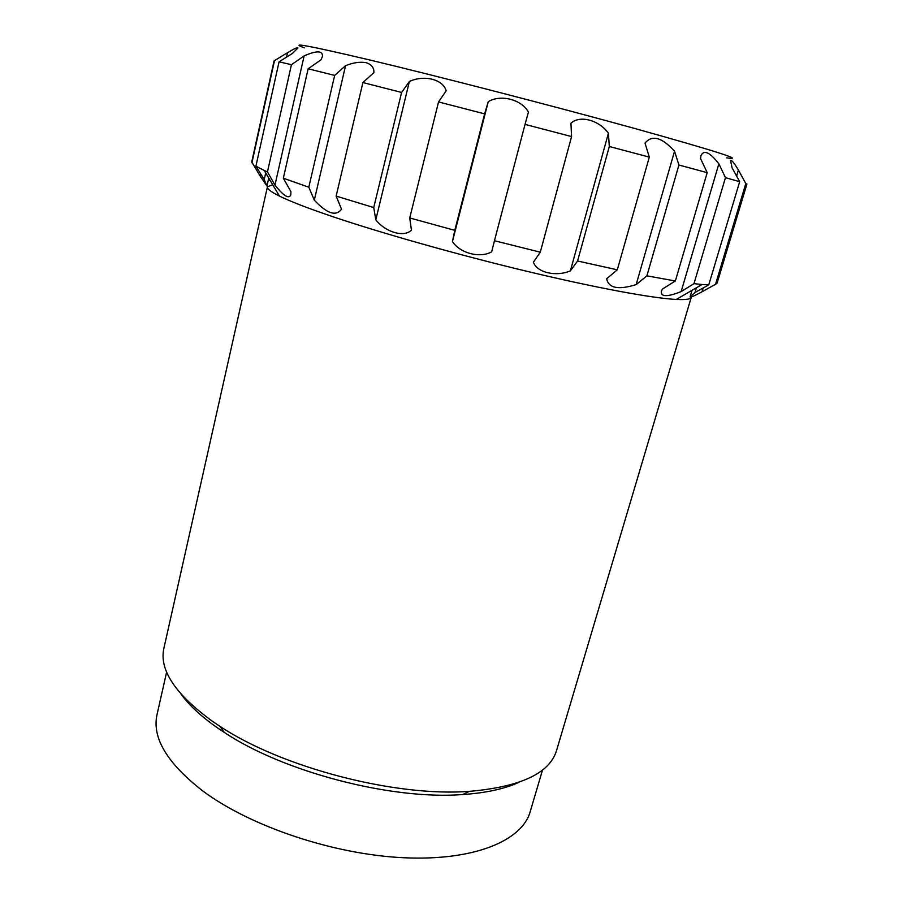 <?xml version="1.0" encoding="UTF-8"?>
<svg xmlns="http://www.w3.org/2000/svg" width="903" height="903" viewBox="0 0 903 903"><rect width="100%" height="100%" fill="white"/><g stroke="black" fill="none" stroke-linecap="round" stroke-linejoin="round"><path stroke-width="1.35" d="M519.214 782.212C504.867 788.85 486.017 792.958 462.675 794.55L469.391 791.355C520.613 786.897 549.667 773.295 556.541 750.54L691.269 297.29C690.761 299.198 685.749 299.909 676.257 299.446C652.35 298.227 596.251 287.933 526.912 271.306C457.607 254.691 381.619 233.2 332.248 216.494C307.833 208.209 290.235 201.403 279.456 196.098C270.945 191.865 266.927 188.795 267.412 186.876L272.683 184.686M745.799 183.569L746.916 184.031L717.106 283.147L715.537 284.287L745.799 183.569L738.406 170.024C734.06 162.766 731.441 159.65 730.561 160.644L732.096 167.823L739.67 181.695L725.459 177.665L718.878 163.793L681.133 291.613L693.978 283.666L725.459 177.665M676.257 299.446L702.071 284.501L708.776 284.851L694.994 292.516L690.095 296.884C690.445 297.606 694.43 295.902 702.037 291.771L715.537 284.287M702.071 284.501L693.978 283.666M681.133 291.613C667.396 297.031 660.793 296.985 661.301 291.466L662.373 289.107L675.354 280.98L646.887 275.844L678.921 165.023L674.541 151.219C661.888 137.279 652.045 134.581 645.013 143.125L649.313 157.111L609.311 146.5L608.419 133.26C599.197 120.088 579.703 114.828 570.933 123.282L571.588 136.567L525.038 124.388L528.424 112.096C521.618 99.499 500.747 94.093 488.263 101.655L484.618 113.868L438.542 101.937L446.161 90.831C443.192 79.329 424.004 74.577 409.386 81.496L401.609 92.445L362.904 82.557L373.876 72.612C374.135 67.702 371.528 64.395 366.065 62.668C360.004 61.63 353.175 62.623 345.567 65.659L334.652 75.412L308.137 68.786L321.039 59.79L322.484 56.313C322.743 50.568 316.614 50.433 304.119 55.907L291.443 64.7L279.061 61.799L292.425 53.458L297.934 47.938C297.606 47.137 294.13 48.739 287.493 52.724L274.083 60.873L251.745 161.93L260.053 175.893L260.549 173.647M279.456 196.098L264.218 170.441L267.457 171.886L274.975 185.092C283.565 195.928 288.847 199.213 290.811 194.958L290.924 191.673L283.339 178.218L308.815 187.226L314.312 200.161C327.033 213.672 336.097 216.675 341.503 209.18L336.142 196.098L373.74 207.555L375.795 219.79C385.468 232.218 403.901 237.67 411.441 230.197L409.736 217.95L454.796 230.344L452.448 241.53C459.808 253.19 480.08 258.506 491.683 251.824L494.449 240.74L540.287 252.185L533.413 262.197C536.992 272.627 556.146 277.018 570.38 270.855L577.57 261.001L617.302 269.816L606.669 278.756C608.52 288.192 618.352 290.134 636.163 284.603L646.887 275.844M264.218 170.441L255.91 166.186L279.061 61.799M268.755 178.072L266.961 186.041L264.229 179.562L255.91 166.186M266.961 186.041L260.053 175.893M286.511 57.149L287.493 52.724M251.914 162.822L274.444 60.873M264.229 179.562L265.708 172.947M274.975 185.092L304.119 55.907M267.457 171.886L291.443 64.7M283.339 178.218L308.137 68.786M314.312 200.161L345.567 65.659M336.142 196.098L362.904 82.557M375.795 219.79L409.386 81.496M373.74 207.555L401.609 92.445M409.736 217.95L438.542 101.937M452.448 241.53L488.263 101.655M454.796 230.344L484.618 113.868M540.287 252.185L571.588 136.567M570.38 270.855L608.419 133.26M577.57 261.001L609.311 146.5M636.163 284.603L674.541 151.219M718.878 163.793C709.837 152.257 703.877 149.514 700.999 155.553L700.536 158.488L707.196 172.654L678.921 165.023M675.354 280.98L707.196 172.654M694.994 292.516L696.405 287.786M708.776 284.851L739.67 181.695M702.037 291.771L703.166 287.967M736.6 176.062L738.406 170.024M308.815 187.226L334.652 75.412M494.449 240.74L525.038 124.388M617.302 269.816L649.313 157.111M469.391 791.355C395.209 797.078 282.018 767.595 220.05 726.407L213.085 721.757C175.43 694.475 159.041 669.981 163.894 648.264L267.412 186.876M462.675 794.55C391.53 800.114 283.745 772.042 224.35 732.468L217.679 728.01C201.403 716.666 189.19 705.367 181.029 694.114M542.545 769.954L530.163 811.808C522.047 840.704 474.244 861.044 403.867 857.748C333.625 854.509 250.345 826.471 202.769 790.938C167.123 763.204 151.873 737.762 157.02 714.612L166.637 672.035M726.723 157.844C746.126 160.79 715.582 151.038 635.091 128.576C555.108 106.486 438.203 76.292 369.192 59.846C309.289 45.726 287.718 41.719 304.48 47.859M692.037 290.303L690.084 296.884M269.783 179.81L269.636 180.476M224.35 732.468L220.05 726.407"/></g></svg>
